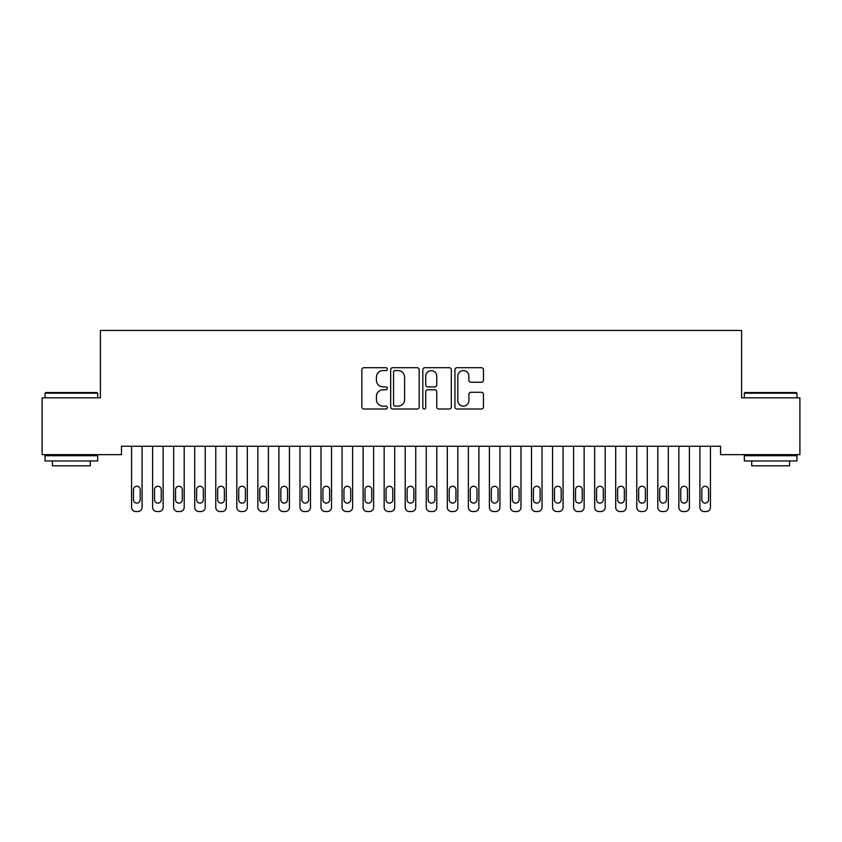 <?xml version="1.0" encoding="UTF-8"?>
<svg xmlns="http://www.w3.org/2000/svg" width="842" height="842" viewBox="0 0 842 842"><rect width="100%" height="100%" fill="white"/><g stroke="black" fill="none" stroke-linecap="round" stroke-linejoin="round"><path stroke-width="1.26" d="M387.32 369.133A1.442 1.442 0 0 0 385.878 367.691L363.923 367.691A2.063 2.063 0 0 0 361.86 369.754L361.86 406.949A2.063 2.063 0 0 0 363.923 409.012L385.878 409.012A1.442 1.442 0 0 0 387.32 407.57A1.442 1.442 0 0 0 385.878 406.118L383.036 406.118A6.61 6.61 0 0 1 376.427 399.508L376.427 396.414A6.61 6.61 0 0 1 383.036 389.793L385.878 389.793A1.442 1.442 0 0 0 387.32 388.351A1.442 1.442 0 0 0 385.878 386.91L383.036 386.91A6.61 6.61 0 0 1 376.427 380.289L376.427 377.195A6.61 6.61 0 0 1 383.036 370.585L385.878 370.585A1.442 1.442 0 0 0 387.32 369.133M481.382 382.257A2.063 2.063 0 0 0 483.455 380.195L483.455 369.754A2.063 2.063 0 0 0 481.382 367.691L457.006 367.691A2.063 2.063 0 0 0 454.933 369.754L454.933 406.949A2.063 2.063 0 0 0 457.006 409.012L481.382 409.012A2.063 2.063 0 0 0 483.455 406.949L483.455 394.34A2.063 2.063 0 0 0 481.382 392.277L470.952 392.277A2.063 2.063 0 0 0 468.889 394.34L468.889 400.592A5.526 5.526 0 0 1 463.353 406.118A5.526 5.526 0 0 1 457.827 400.592L457.827 376.111A5.526 5.526 0 0 1 463.353 370.585A5.526 5.526 0 0 1 468.889 376.111L468.889 380.195A2.063 2.063 0 0 0 470.952 382.257L481.382 382.257M720.542 446.239L121.459 446.239L121.459 454.659L42.1 454.659L42.1 397.824L100.409 397.824L100.409 330.464L741.591 330.464L741.591 397.824L799.9 397.824L799.9 454.659L720.542 454.659L720.542 446.239M419.19 369.754A2.063 2.063 0 0 0 417.127 367.691L392.74 367.691A2.063 2.063 0 0 0 390.677 369.754L390.677 406.949A2.063 2.063 0 0 0 392.74 409.012L417.127 409.012A2.063 2.063 0 0 0 419.19 406.949L419.19 369.754M424.873 367.691L449.26 367.691A2.063 2.063 0 0 1 451.323 369.754L451.323 406.949A2.063 2.063 0 0 1 449.26 409.012L438.819 409.012A2.063 2.063 0 0 1 436.756 406.949L436.756 391.867A2.063 2.063 0 0 0 434.693 389.793L427.768 389.793A2.063 2.063 0 0 0 425.705 391.867L425.705 407.57A1.442 1.442 0 0 1 424.252 409.012A1.442 1.442 0 0 1 422.81 407.57L422.81 369.754A2.063 2.063 0 0 1 424.873 367.691M395.014 370.585A1.442 1.442 0 0 0 393.572 372.027L393.572 404.676A1.442 1.442 0 0 0 395.014 406.118L398.013 406.118A6.61 6.61 0 0 0 404.623 399.508L404.623 377.195A6.61 6.61 0 0 0 398.013 370.585L395.014 370.585M436.756 376.216A5.526 5.526 0 0 0 431.23 370.69A5.526 5.526 0 0 0 425.705 376.216L425.705 384.836A2.063 2.063 0 0 0 427.768 386.91L434.693 386.91A2.063 2.063 0 0 0 436.756 384.836L436.756 376.216M142.088 446.239L142.088 507.326A4.21 4.21 0 0 1 137.877 511.536L135.773 511.536A4.21 4.21 0 0 1 131.562 507.326L131.562 446.239M140.193 499.748L140.193 489.644A3.368 3.368 0 0 0 136.825 486.276A3.368 3.368 0 0 0 133.457 489.644L133.457 499.748A3.368 3.368 0 0 0 136.825 503.116A3.368 3.368 0 0 0 140.193 499.748M163.137 446.239L163.137 507.326A4.21 4.21 0 0 1 158.928 511.536L156.822 511.536A4.21 4.21 0 0 1 152.613 507.326L152.613 446.239M161.243 499.748L161.243 489.644A3.368 3.368 0 0 0 157.875 486.276A3.368 3.368 0 0 0 154.507 489.644L154.507 499.748A3.368 3.368 0 0 0 157.875 503.116A3.368 3.368 0 0 0 161.243 499.748M184.188 446.239L184.188 507.326A4.21 4.21 0 0 1 179.977 511.536L177.873 511.536A4.21 4.21 0 0 1 173.662 507.326L173.662 446.239M182.293 499.748L182.293 489.644A3.368 3.368 0 0 0 178.925 486.276A3.368 3.368 0 0 0 175.557 489.644L175.557 499.748A3.368 3.368 0 0 0 178.925 503.116A3.368 3.368 0 0 0 182.293 499.748M45.047 393.193L45.678 392.561L97.041 392.561L97.672 393.193L45.047 393.193L45.047 397.824M97.672 460.974L45.047 460.974L45.047 455.711L97.672 455.711L97.672 460.974M90.304 460.974L90.304 465.815L52.414 465.815L52.414 460.974M744.328 393.193L744.959 392.561L796.322 392.561L796.953 393.193L744.328 393.193L744.328 397.824M796.953 460.974L744.328 460.974L744.328 455.711L796.953 455.711L796.953 460.974M789.586 460.974L789.586 465.815L751.696 465.815L751.696 460.974M205.238 446.239L205.238 507.326A4.21 4.21 0 0 1 201.028 511.536L198.922 511.536A4.21 4.21 0 0 1 194.713 507.326L194.713 446.239M203.343 499.748L203.343 489.644A3.368 3.368 0 0 0 199.975 486.276A3.368 3.368 0 0 0 196.607 489.644L196.607 499.748A3.368 3.368 0 0 0 199.975 503.116A3.368 3.368 0 0 0 203.343 499.748M226.287 446.239L226.287 507.326A4.21 4.21 0 0 1 222.077 511.536L219.972 511.536A4.21 4.21 0 0 1 215.762 507.326L215.762 446.239M224.393 499.748L224.393 489.644A3.368 3.368 0 0 0 221.025 486.276A3.368 3.368 0 0 0 217.657 489.644L217.657 499.748A3.368 3.368 0 0 0 221.025 503.116A3.368 3.368 0 0 0 224.393 499.748M247.338 446.239L247.338 507.326A4.21 4.21 0 0 1 243.127 511.536L241.023 511.536A4.21 4.21 0 0 1 236.812 507.326L236.812 446.239M245.443 499.748L245.443 489.644A3.368 3.368 0 0 0 242.075 486.276A3.368 3.368 0 0 0 238.707 489.644L238.707 499.748A3.368 3.368 0 0 0 242.075 503.116A3.368 3.368 0 0 0 245.443 499.748M268.387 446.239L268.387 507.326A4.21 4.21 0 0 1 264.178 511.536L262.072 511.536A4.21 4.21 0 0 1 257.863 507.326L257.863 446.239M266.493 499.748L266.493 489.644A3.368 3.368 0 0 0 263.125 486.276A3.368 3.368 0 0 0 259.757 489.644L259.757 499.748A3.368 3.368 0 0 0 263.125 503.116A3.368 3.368 0 0 0 266.493 499.748M289.438 446.239L289.438 507.326A4.21 4.21 0 0 1 285.228 511.536L283.123 511.536A4.21 4.21 0 0 1 278.913 507.326L278.913 446.239M287.543 499.748L287.543 489.644A3.368 3.368 0 0 0 284.175 486.276A3.368 3.368 0 0 0 280.807 489.644L280.807 499.748A3.368 3.368 0 0 0 284.175 503.116A3.368 3.368 0 0 0 287.543 499.748M310.488 446.239L310.488 507.326A4.21 4.21 0 0 1 306.277 511.536L304.173 511.536A4.21 4.21 0 0 1 299.962 507.326L299.962 446.239M308.593 499.748L308.593 489.644A3.368 3.368 0 0 0 305.225 486.276A3.368 3.368 0 0 0 301.857 489.644L301.857 499.748A3.368 3.368 0 0 0 305.225 503.116A3.368 3.368 0 0 0 308.593 499.748M331.538 446.239L331.538 507.326A4.21 4.21 0 0 1 327.327 511.536L325.223 511.536A4.21 4.21 0 0 1 321.012 507.326L321.012 446.239M329.643 499.748L329.643 489.644A3.368 3.368 0 0 0 326.275 486.276A3.368 3.368 0 0 0 322.907 489.644L322.907 499.748A3.368 3.368 0 0 0 326.275 503.116A3.368 3.368 0 0 0 329.643 499.748M352.587 446.239L352.587 507.326A4.21 4.21 0 0 1 348.377 511.536L346.272 511.536A4.21 4.21 0 0 1 342.062 507.326L342.062 446.239M350.693 499.748L350.693 489.644A3.368 3.368 0 0 0 347.325 486.276A3.368 3.368 0 0 0 343.957 489.644L343.957 499.748A3.368 3.368 0 0 0 347.325 503.116A3.368 3.368 0 0 0 350.693 499.748M373.637 446.239L373.637 507.326A4.21 4.21 0 0 1 369.428 511.536L367.322 511.536A4.21 4.21 0 0 1 363.113 507.326L363.113 446.239M371.743 499.748L371.743 489.644A3.368 3.368 0 0 0 368.375 486.276A3.368 3.368 0 0 0 365.007 489.644L365.007 499.748A3.368 3.368 0 0 0 368.375 503.116A3.368 3.368 0 0 0 371.743 499.748M394.688 446.239L394.688 507.326A4.21 4.21 0 0 1 390.478 511.536L388.373 511.536A4.21 4.21 0 0 1 384.163 507.326L384.163 446.239M392.793 499.748L392.793 489.644A3.368 3.368 0 0 0 389.425 486.276A3.368 3.368 0 0 0 386.057 489.644L386.057 499.748A3.368 3.368 0 0 0 389.425 503.116A3.368 3.368 0 0 0 392.793 499.748M415.738 446.239L415.738 507.326A4.21 4.21 0 0 1 411.527 511.536L409.423 511.536A4.21 4.21 0 0 1 405.212 507.326L405.212 446.239M413.843 499.748L413.843 489.644A3.368 3.368 0 0 0 410.475 486.276A3.368 3.368 0 0 0 407.107 489.644L407.107 499.748A3.368 3.368 0 0 0 410.475 503.116A3.368 3.368 0 0 0 413.843 499.748M436.788 446.239L436.788 507.326A4.21 4.21 0 0 1 432.577 511.536L430.472 511.536A4.21 4.21 0 0 1 426.262 507.326L426.262 446.239M434.893 499.748L434.893 489.644A3.368 3.368 0 0 0 431.525 486.276A3.368 3.368 0 0 0 428.157 489.644L428.157 499.748A3.368 3.368 0 0 0 431.525 503.116A3.368 3.368 0 0 0 434.893 499.748M457.837 446.239L457.837 507.326A4.21 4.21 0 0 1 453.627 511.536L451.522 511.536A4.21 4.21 0 0 1 447.312 507.326L447.312 446.239M455.943 499.748L455.943 489.644A3.368 3.368 0 0 0 452.575 486.276A3.368 3.368 0 0 0 449.207 489.644L449.207 499.748A3.368 3.368 0 0 0 452.575 503.116A3.368 3.368 0 0 0 455.943 499.748M478.887 446.239L478.887 507.326A4.21 4.21 0 0 1 474.678 511.536L472.572 511.536A4.21 4.21 0 0 1 468.363 507.326L468.363 446.239M476.993 499.748L476.993 489.644A3.368 3.368 0 0 0 473.625 486.276A3.368 3.368 0 0 0 470.257 489.644L470.257 499.748A3.368 3.368 0 0 0 473.625 503.116A3.368 3.368 0 0 0 476.993 499.748M499.938 446.239L499.938 507.326A4.21 4.21 0 0 1 495.728 511.536L493.623 511.536A4.21 4.21 0 0 1 489.413 507.326L489.413 446.239M498.043 499.748L498.043 489.644A3.368 3.368 0 0 0 494.675 486.276A3.368 3.368 0 0 0 491.307 489.644L491.307 499.748A3.368 3.368 0 0 0 494.675 503.116A3.368 3.368 0 0 0 498.043 499.748M520.987 446.239L520.987 507.326A4.21 4.21 0 0 1 516.778 511.536L514.673 511.536A4.21 4.21 0 0 1 510.462 507.326L510.462 446.239M519.093 499.748L519.093 489.644A3.368 3.368 0 0 0 515.725 486.276A3.368 3.368 0 0 0 512.357 489.644L512.357 499.748A3.368 3.368 0 0 0 515.725 503.116A3.368 3.368 0 0 0 519.093 499.748M542.038 446.239L542.038 507.326A4.21 4.21 0 0 1 537.827 511.536L535.722 511.536A4.21 4.21 0 0 1 531.513 507.326L531.513 446.239M540.143 499.748L540.143 489.644A3.368 3.368 0 0 0 536.775 486.276A3.368 3.368 0 0 0 533.407 489.644L533.407 499.748A3.368 3.368 0 0 0 536.775 503.116A3.368 3.368 0 0 0 540.143 499.748M563.087 446.239L563.087 507.326A4.21 4.21 0 0 1 558.877 511.536L556.773 511.536A4.21 4.21 0 0 1 552.562 507.326L552.562 446.239M561.193 499.748L561.193 489.644A3.368 3.368 0 0 0 557.825 486.276A3.368 3.368 0 0 0 554.457 489.644L554.457 499.748A3.368 3.368 0 0 0 557.825 503.116A3.368 3.368 0 0 0 561.193 499.748M584.138 446.239L584.138 507.326A4.21 4.21 0 0 1 579.928 511.536L577.822 511.536A4.21 4.21 0 0 1 573.612 507.326L573.612 446.239M582.243 499.748L582.243 489.644A3.368 3.368 0 0 0 578.875 486.276A3.368 3.368 0 0 0 575.507 489.644L575.507 499.748A3.368 3.368 0 0 0 578.875 503.116A3.368 3.368 0 0 0 582.243 499.748M605.188 446.239L605.188 507.326A4.21 4.21 0 0 1 600.977 511.536L598.872 511.536A4.21 4.21 0 0 1 594.663 507.326L594.663 446.239M603.293 499.748L603.293 489.644A3.368 3.368 0 0 0 599.925 486.276A3.368 3.368 0 0 0 596.557 489.644L596.557 499.748A3.368 3.368 0 0 0 599.925 503.116A3.368 3.368 0 0 0 603.293 499.748M626.237 446.239L626.237 507.326A4.21 4.21 0 0 1 622.028 511.536L619.923 511.536A4.21 4.21 0 0 1 615.712 507.326L615.712 446.239M624.343 499.748L624.343 489.644A3.368 3.368 0 0 0 620.975 486.276A3.368 3.368 0 0 0 617.607 489.644L617.607 499.748A3.368 3.368 0 0 0 620.975 503.116A3.368 3.368 0 0 0 624.343 499.748M647.288 446.239L647.288 507.326A4.21 4.21 0 0 1 643.077 511.536L640.972 511.536A4.21 4.21 0 0 1 636.763 507.326L636.763 446.239M645.393 499.748L645.393 489.644A3.368 3.368 0 0 0 642.025 486.276A3.368 3.368 0 0 0 638.657 489.644L638.657 499.748A3.368 3.368 0 0 0 642.025 503.116A3.368 3.368 0 0 0 645.393 499.748M668.337 446.239L668.337 507.326A4.21 4.21 0 0 1 664.127 511.536L662.023 511.536A4.21 4.21 0 0 1 657.812 507.326L657.812 446.239M666.443 499.748L666.443 489.644A3.368 3.368 0 0 0 663.075 486.276A3.368 3.368 0 0 0 659.707 489.644L659.707 499.748A3.368 3.368 0 0 0 663.075 503.116A3.368 3.368 0 0 0 666.443 499.748M689.388 446.239L689.388 507.326A4.21 4.21 0 0 1 685.178 511.536L683.072 511.536A4.21 4.21 0 0 1 678.862 507.326L678.862 446.239M687.493 499.748L687.493 489.644A3.368 3.368 0 0 0 684.125 486.276A3.368 3.368 0 0 0 680.757 489.644L680.757 499.748A3.368 3.368 0 0 0 684.125 503.116A3.368 3.368 0 0 0 687.493 499.748M710.438 446.239L710.438 507.326A4.21 4.21 0 0 1 706.227 511.536L704.122 511.536A4.21 4.21 0 0 1 699.913 507.326L699.913 446.239M708.543 499.748L708.543 489.644A3.368 3.368 0 0 0 705.175 486.276A3.368 3.368 0 0 0 701.807 489.644L701.807 499.748A3.368 3.368 0 0 0 705.175 503.116A3.368 3.368 0 0 0 708.543 499.748M97.672 397.824L97.672 393.193M85.674 455.711L85.674 454.659M57.046 455.711L57.046 454.659M796.953 397.824L796.953 393.193M784.954 455.711L784.954 454.659M756.327 455.711L756.327 454.659"/></g></svg>
